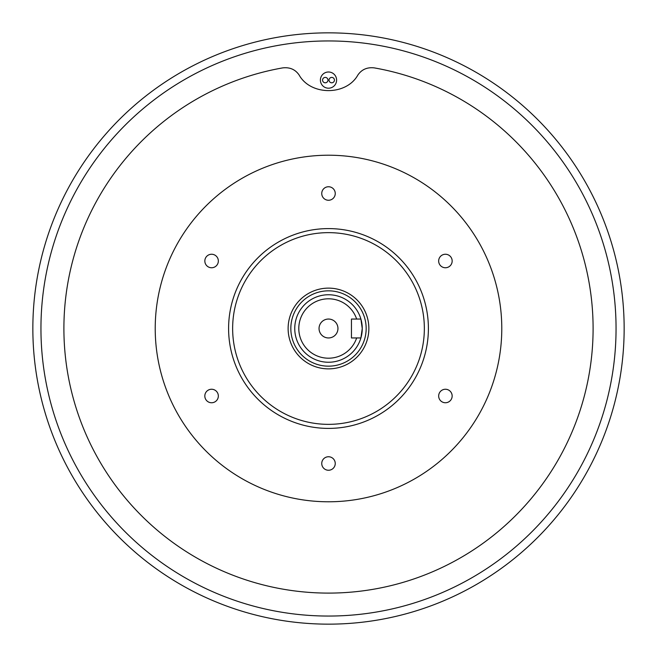 <?xml version="1.0" encoding="UTF-8"?>
<svg xmlns="http://www.w3.org/2000/svg" width="657" height="657" viewBox="0 0 657 657"><rect width="100%" height="100%" fill="white"/><g stroke="black" fill="none" stroke-linecap="round" stroke-linejoin="round"><path stroke-width="0.99" d="M501.784 328.5A173.284 173.284 0 0 1 241.858 478.567A173.284 173.284 0 0 1 241.858 178.433A173.284 173.284 0 0 1 501.784 328.5M593.099 328.5A264.599 264.599 0 0 0 374.26 67.885C367.206 67.08 361.744 69.445 357.893 74.988C346.411 95.774 310.662 95.815 299.107 74.988C295.28 69.453 289.827 67.088 282.74 67.885A264.599 264.599 0 0 0 65.675 359.092A264.599 264.599 0 0 0 343.825 592.655A264.599 264.599 0 0 0 593.099 328.5M319.047 328.5A9.453 9.453 0 0 1 333.222 320.312A9.453 9.453 0 0 1 333.222 336.688A9.453 9.453 0 0 1 319.047 328.5M351.454 319.047L356.652 319.047A29.696 29.696 0 0 0 310.966 304.528A29.696 29.696 0 0 0 310.966 352.472A29.696 29.696 0 0 0 356.652 337.953L351.454 337.953L351.454 319.047M362.253 328.5A33.753 33.753 0 0 0 360.898 319.047L362.253 328.5L360.898 337.953A33.753 33.753 0 0 0 362.253 328.5M360.898 337.953L356.652 337.953L360.898 337.953A33.753 33.753 0 0 1 308.938 356.004A33.753 33.753 0 0 1 308.938 300.996A33.753 33.753 0 0 1 360.898 319.047L356.652 319.047L360.898 319.047M366.163 328.5A37.663 37.663 0 0 0 309.669 295.88A37.663 37.663 0 0 0 309.669 361.12A37.663 37.663 0 0 0 366.163 328.5M368.864 328.5A40.364 40.364 0 0 1 308.314 363.461A40.364 40.364 0 0 1 308.314 293.539A40.364 40.364 0 0 1 368.864 328.5M424.348 328.5A95.848 95.848 0 0 0 280.572 245.488A95.848 95.848 0 0 0 280.572 411.512A95.848 95.848 0 0 0 424.348 328.5M428.397 328.5A99.897 99.897 0 0 1 278.552 415.019A99.897 99.897 0 0 1 278.552 241.981A99.897 99.897 0 0 1 428.397 328.5M321.749 463.497A6.751 6.751 0 0 1 331.875 457.658A6.751 6.751 0 0 1 331.875 469.344A6.751 6.751 0 0 1 321.749 463.497M208.212 390.151A6.751 6.751 0 0 1 217.927 393.691A6.751 6.751 0 0 1 212.761 402.651A6.751 6.751 0 0 1 208.212 390.151M214.962 255.154A6.751 6.751 0 0 1 214.962 266.849A6.751 6.751 0 0 1 204.836 261.001A6.751 6.751 0 0 1 214.962 255.154M335.251 193.503A6.751 6.751 0 0 1 328.5 200.254A6.751 6.751 0 0 1 321.749 193.503A6.751 6.751 0 0 1 328.5 186.752A6.751 6.751 0 0 1 335.251 193.503M448.788 266.849A6.751 6.751 0 0 1 438.662 261.001A6.751 6.751 0 0 1 448.788 255.154A6.751 6.751 0 0 1 448.788 266.849M442.038 401.846A6.751 6.751 0 0 1 446.588 389.355A6.751 6.751 0 0 1 451.753 398.306A6.751 6.751 0 0 1 442.038 401.846M624.15 328.5A295.65 295.65 0 0 0 180.675 72.459A295.65 295.65 0 0 0 180.675 584.541A295.65 295.65 0 0 0 624.15 328.5A295.65 295.65 0 0 1 180.675 584.541A295.65 295.65 0 0 1 180.675 72.459A295.65 295.65 0 0 1 624.15 328.5A295.65 295.65 0 0 1 180.675 584.541A295.65 295.65 0 0 1 180.675 72.459A295.65 295.65 0 0 1 624.15 328.5M320.402 80.097A8.098 8.098 0 0 0 328.5 88.202A8.098 8.098 0 0 0 336.598 80.097A8.098 8.098 0 0 0 328.5 71.999A8.098 8.098 0 0 0 320.402 80.097M329.042 80.097A2.702 2.702 0 0 1 331.744 77.403A2.702 2.702 0 0 1 334.438 80.097A2.702 2.702 0 0 1 331.744 82.798A2.702 2.702 0 0 1 329.042 80.097M322.562 80.097A2.702 2.702 0 0 1 325.256 77.403A2.702 2.702 0 0 1 327.958 80.097A2.702 2.702 0 0 1 325.256 82.798A2.702 2.702 0 0 1 322.562 80.097M616.052 328.5A287.552 287.552 0 0 0 184.724 79.472A287.552 287.552 0 0 0 184.724 577.528A287.552 287.552 0 0 0 616.052 328.5"/></g></svg>
